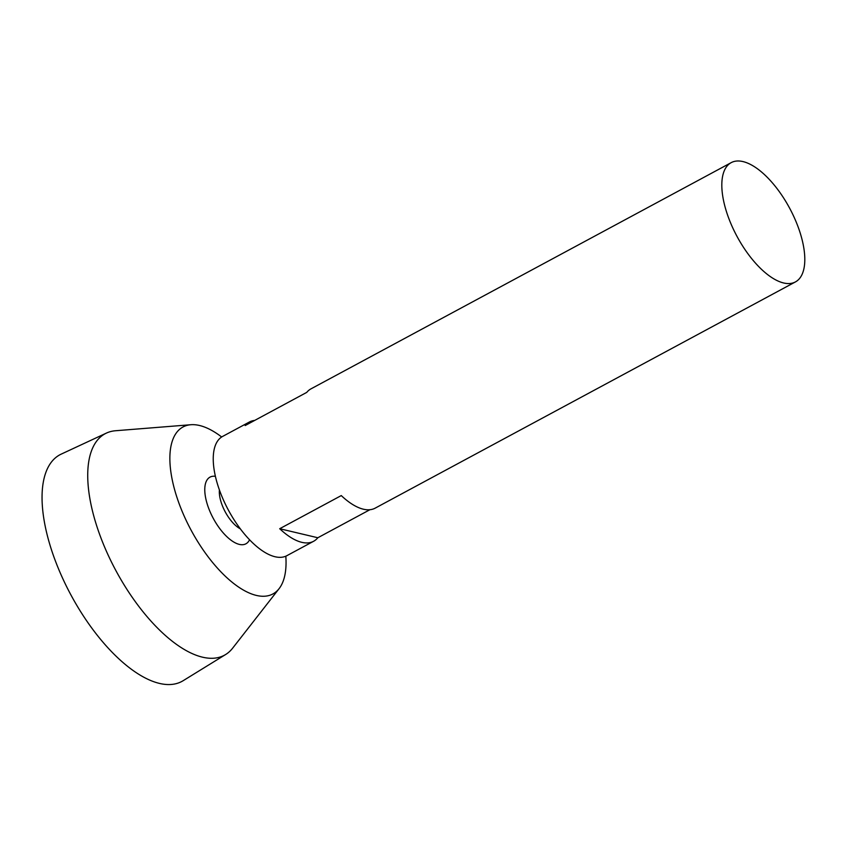 <?xml version="1.0" encoding="UTF-8"?>
<svg xmlns="http://www.w3.org/2000/svg" width="847" height="847" viewBox="0 0 847 847"><rect width="100%" height="100%" fill="white"/><g stroke="black" fill="none" stroke-linecap="round" stroke-linejoin="round"><path stroke-width="1.27" d="M799.494 230.85A67.728 29.857 -118.3 0 1 795.418 281.924A67.728 29.857 -118.3 0 1 737.028 236.429A67.728 29.857 -118.3 0 1 731.205 162.635A67.728 29.857 -118.3 0 1 799.494 230.85M369.895 509.725L317.826 537.75A67.728 29.857 -118.3 0 1 313.602 541.286L286.837 555.696A67.728 29.857 -118.3 0 1 228.446 510.201A67.728 29.857 -118.3 0 1 222.623 436.417L249.399 422.007A67.728 29.857 -118.3 0 1 254.672 420.43M731.205 162.635L310.955 388.868A67.728 29.857 61.7 0 0 306.741 392.394L245.175 425.543A67.728 29.857 -118.3 0 1 249.399 422.007M313.602 541.286A67.728 29.857 -118.3 0 1 279.701 528.719L341.267 495.58A67.728 29.857 61.7 0 0 375.168 508.147L795.418 281.924M240.347 528.867A26.405 11.636 -118.3 0 1 219.415 490M249.558 539.772A37.861 16.686 -118.3 0 1 213.275 518.375A37.861 16.686 -118.3 0 1 215.392 476.31M285.82 556.183A94.822 41.799 -118.3 0 1 279.087 588.665A94.822 41.799 -118.3 0 1 191.157 530.275A94.822 41.799 -118.3 0 1 190.84 424.728A94.822 41.799 -118.3 0 1 221.66 436.988M279.087 588.665L232.607 648.209A125.78 55.436 -118.3 0 1 225.651 654.509A125.78 55.436 -118.3 0 1 115.975 570.751A125.78 55.436 -118.3 0 1 106.447 433.071A125.78 55.436 -118.3 0 1 115.541 430.742L190.84 424.728M225.651 654.509L183.164 680.692A128.691 56.728 -118.3 0 1 70.947 594.986A128.691 56.728 -118.3 0 1 61.196 454.13L106.447 433.071M317.826 537.75L279.701 528.719"/></g></svg>
